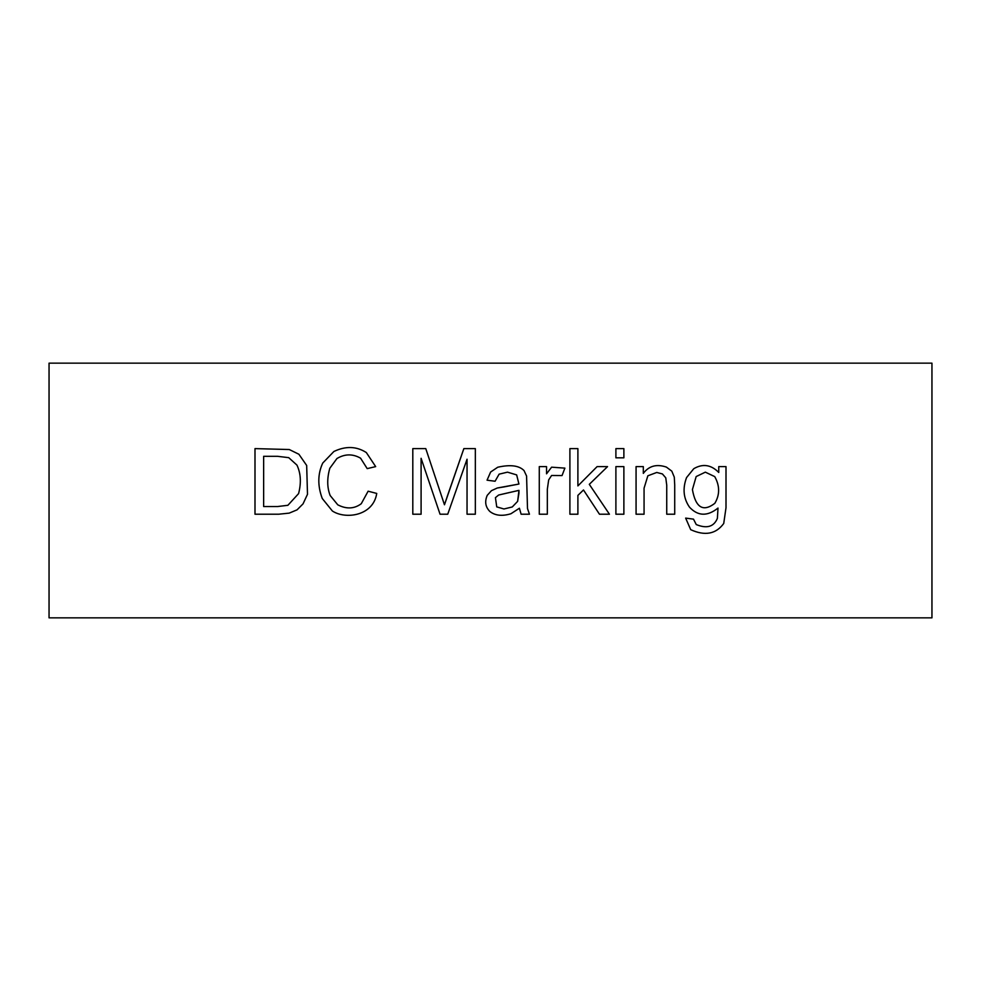 <?xml version="1.0" encoding="UTF-8"?>
<svg xmlns="http://www.w3.org/2000/svg" width="981" height="981" viewBox="0 0 981 981"><rect width="100%" height="100%" fill="white"/><g stroke="black" fill="none" stroke-linecap="round" stroke-linejoin="round"><path stroke-width="1.47" d="M931.95 617.846L49.05 617.846L49.05 363.154L49.05 617.846L931.95 617.846L931.95 363.154L931.95 617.846M931.95 363.154L49.05 363.154L931.95 363.154M690.71 529.679L685.645 518.103L690.71 529.679C704.971 536.153 715.983 534.093 723.733 523.474L726.001 507.753L726.001 466.613L718.754 466.613L726.001 466.613L726.001 507.753L723.733 523.474C715.983 534.093 704.971 536.153 690.71 529.679L685.645 518.103L693.506 519.145L696.252 524.565C706.835 528.869 713.886 526.809 717.393 518.36L718.006 508.06C707.399 516.546 697.896 516.239 689.484 507.14C683.438 498.397 682.457 488.538 686.565 477.575L693.763 468.71C702.764 463.437 711.09 464.687 718.754 472.462L718.754 466.613L718.754 472.462C711.09 464.687 702.764 463.437 693.763 468.71L686.565 477.575L693.763 468.71M666.737 514.216L666.737 485.215L665.768 477.833L662.408 473.946L656.767 472.462L647.865 475.785L644.063 488.182L644.063 514.216L636.068 514.216L636.068 466.613L643.315 466.613L643.315 473.382C648.919 465.901 656.608 463.805 666.381 467.091L671.801 471.15L674.29 477.134L674.72 484.957L674.72 514.216L666.737 514.216L674.72 514.216L674.72 484.957L674.72 514.216L666.737 514.216L666.737 485.215L665.768 477.833L666.737 485.215L666.737 514.216L666.737 485.215M623.879 466.613L623.879 514.216L615.896 514.216L615.896 466.613L623.879 466.613L615.896 466.613L615.896 514.216L623.879 514.216L615.896 514.216L615.896 466.613L623.879 466.613L623.879 514.216L623.879 466.613M623.879 448.611L623.879 457.833L615.896 457.833L615.896 448.611L623.879 448.611L615.896 448.611L615.896 457.833L623.879 457.833L615.896 457.833L615.896 448.611L623.879 448.611L623.879 457.833L623.879 448.611M577.895 514.216L577.895 495.393L577.895 514.216L569.9 514.216L569.9 448.611L577.895 448.611L577.895 485.914L597.11 466.613L607.546 466.613L589.299 484.344L609.434 514.216L599.465 514.216L583.487 489.973L577.895 495.393L583.487 489.973L599.465 514.216L609.434 514.216L589.299 484.344L607.546 466.613L597.11 466.613L577.895 485.914L577.895 448.611L569.9 448.611L569.9 514.216L577.895 514.216L569.9 514.216L569.9 448.611L577.895 448.611M562.039 475.564L551.604 475.478L548.673 479.893L547.324 489.323L547.324 514.216L539.28 514.216L539.28 466.613L546.54 466.613L546.54 473.811L551.604 467.177L564.884 468.133L562.039 475.564L564.884 468.133L551.604 467.177L564.884 468.133L562.039 475.564L551.604 475.478L548.673 479.893L551.604 475.478M529.458 514.216L521.119 514.216L519.415 508.232L510.942 513.737C502.235 516.398 495.209 515.65 489.887 511.506C485.399 506.981 484.528 501.585 487.263 495.307L491.456 490.672L497.269 488.011L518.937 484.038L516.656 474.902L507.496 472.155L499.108 474.166L495.086 481.242L487.054 480.187L490.635 472.02L497.747 467.226C510.316 464.405 519.084 465.521 524.038 470.586L526.576 476.043L527.496 508.538L529.458 514.216L527.496 508.538L529.458 514.216L521.119 514.216L519.415 508.232L521.119 514.216L529.458 514.216M421.094 514.216L412.805 514.216L421.094 514.216L421.094 458.311L421.094 514.216L412.805 514.216L412.805 448.611L425.779 448.611L444.467 504.786L463.854 448.611L475.344 448.611L475.344 514.216L467.042 514.216L467.042 459.231L447.741 514.216L440.052 514.216L421.094 458.311L440.052 514.216L447.741 514.216L467.042 459.231L467.042 514.216L475.344 514.216L475.344 448.611L463.854 448.611L447.998 494.252L463.854 448.611L475.344 448.611L475.344 514.216L467.042 514.216M375.674 466.613L367.201 468.624L360.567 458.176C352.682 453.7 344.809 453.823 336.937 458.532L329.812 468.268C326.931 478.446 327.053 487.532 330.168 495.528L337.771 504.823C346.452 509.286 354.276 508.918 361.266 503.731L368.12 491.199L376.729 493.431C373.393 515.736 345.827 519.783 332.4 511.027L322.259 498.495C317.513 485.803 317.672 473.995 322.737 463.069L333.883 451.493C345.668 445.877 356.483 446.232 366.33 452.548L375.674 466.613L366.33 452.548L375.674 466.613L367.201 468.624L360.567 458.176C352.682 453.7 344.809 453.823 336.937 458.532C344.809 453.823 352.682 453.7 360.567 458.176L367.201 468.624L375.674 466.613M254.999 514.216L254.999 448.611L289.285 449.531L298.898 454.252L306.673 465.472L307.494 494.301L303.043 503.866L297.059 509.85L289.199 513.124L278.678 514.216L254.999 514.216L278.678 514.216L254.999 514.216L254.999 448.611L254.999 514.216M289.285 449.531L298.898 454.252L306.673 465.472L298.898 454.252L289.285 449.531L254.999 448.611L289.285 449.531M297.059 509.85L289.199 513.124L278.678 514.216L289.199 513.124L297.059 509.85L303.043 503.866L307.494 494.301L306.673 465.472M263.644 456.3L277.451 456.3L263.644 456.3L263.644 506.527L277.672 506.527L287.887 505.301L277.672 506.527L263.644 506.527L263.644 456.3L277.451 456.3L288.721 457.661L296.924 465.08C300.824 473.283 301.388 482.787 298.592 493.602C301.388 482.787 300.824 473.283 296.924 465.08C300.824 473.283 301.388 482.787 298.592 493.602L287.887 505.301L298.592 493.602C301.388 482.787 300.824 473.283 296.924 465.08L288.721 457.661L277.451 456.3L288.721 457.661M263.644 506.527L277.672 506.527L287.887 505.301M361.266 503.731L368.12 491.199L361.266 503.731C354.276 508.918 346.452 509.286 337.771 504.823C346.452 509.286 354.276 508.918 361.266 503.731C354.276 508.918 346.452 509.286 337.771 504.823L330.168 495.528C327.053 487.532 326.931 478.446 329.812 468.268C326.931 478.446 327.053 487.532 330.168 495.528C327.053 487.532 326.931 478.446 329.812 468.268L336.937 458.532M368.12 491.199L376.729 493.431L368.12 491.199M332.4 511.027L322.259 498.495L332.4 511.027C345.827 519.783 373.393 515.736 376.729 493.431C373.393 515.736 345.827 519.783 332.4 511.027M322.737 463.069L333.883 451.493L322.737 463.069C317.672 473.995 317.513 485.803 322.259 498.495M366.33 452.548C356.483 446.232 345.668 445.877 333.883 451.493M360.567 458.176L367.201 468.624M412.805 514.216L412.805 448.611L412.805 514.216M412.805 448.611L425.779 448.611L412.805 448.611M425.779 448.611L444.467 504.786L447.998 494.252M447.741 514.216L440.052 514.216M489.887 511.506C485.399 506.981 484.528 501.585 487.263 495.307L491.456 490.672L497.269 488.011L504.479 486.834L497.269 488.011L491.456 490.672L487.263 495.307C484.528 501.585 485.399 506.981 489.887 511.506C495.209 515.65 502.235 516.398 510.942 513.737L519.415 508.232M507.496 472.155L499.108 474.166L507.496 472.155L516.656 474.902L507.496 472.155L516.656 474.902L518.937 484.038L504.479 486.834M499.108 474.166L495.086 481.242L499.108 474.166M495.086 481.242L487.054 480.187L495.086 481.242M490.635 472.02L497.747 467.226L490.635 472.02L487.054 480.187L490.635 472.02M524.038 470.586L526.576 476.043L527.496 508.538L526.576 476.043L524.038 470.586C519.084 465.521 510.316 464.405 497.747 467.226M498.618 495.037L518.974 490.365L518.937 493.296L518.974 490.365L505.693 493.382L518.974 490.365L517.625 501.377L512.254 506.969L503.952 508.98L512.254 506.969L503.952 508.98L496.742 506.883L495.43 497.661L498.618 495.037L505.693 493.382L498.618 495.037L495.43 497.661L496.742 506.883L495.43 497.661M491.456 490.672L487.263 495.307M518.937 493.296L517.625 501.377L518.937 493.296M496.742 506.883L503.952 508.98L512.254 506.969L517.625 501.377M547.324 514.216L539.28 514.216L547.324 514.216L547.324 489.323L547.324 514.216L547.324 489.323L548.673 479.893L547.324 489.323M539.28 514.216L539.28 466.613L539.28 514.216M539.28 466.613L546.54 466.613L539.28 466.613M551.604 467.177L546.54 473.811L546.54 466.613M597.11 466.613L607.546 466.613M609.434 514.216L599.465 514.216M644.063 514.216L636.068 514.216L644.063 514.216L644.063 488.182L644.063 514.216L644.063 488.182L647.865 475.785L656.767 472.462L647.865 475.785M636.068 514.216L636.068 466.613L636.068 514.216M636.068 466.613L643.315 466.613L636.068 466.613M671.801 471.15L674.29 477.134L671.801 471.15L666.381 467.091C656.608 463.805 648.919 465.901 643.315 473.382L643.315 466.613M674.29 477.134L674.72 484.957L674.29 477.134M656.767 472.462L662.408 473.946L656.767 472.462L662.408 473.946L665.768 477.833M685.645 518.103L693.506 519.145L685.645 518.103M696.252 524.565C706.835 528.869 713.886 526.809 717.393 518.36L718.006 508.06C707.399 516.546 697.896 516.239 689.484 507.14C697.896 516.239 707.399 516.546 718.006 508.06L717.393 518.36C713.886 526.809 706.835 528.869 696.252 524.565L693.506 519.145M686.565 477.575C682.457 488.538 683.438 498.397 689.484 507.14M692.414 489.58L696.167 476.57L705.339 472.155L714.732 476.607C719.882 485.889 719.907 494.804 714.818 503.339C703.132 512.254 695.664 507.668 692.414 489.58L696.167 476.57L692.414 489.58C695.664 507.668 703.132 512.254 714.818 503.339C719.907 494.804 719.882 485.889 714.732 476.607L705.339 472.155L696.167 476.57L692.414 489.58M718.754 466.613L726.001 466.613L726.001 507.753L723.733 523.474M714.732 476.607C719.882 485.889 719.907 494.804 714.818 503.339C719.907 494.804 719.882 485.889 714.732 476.607L705.339 472.155"/></g></svg>
